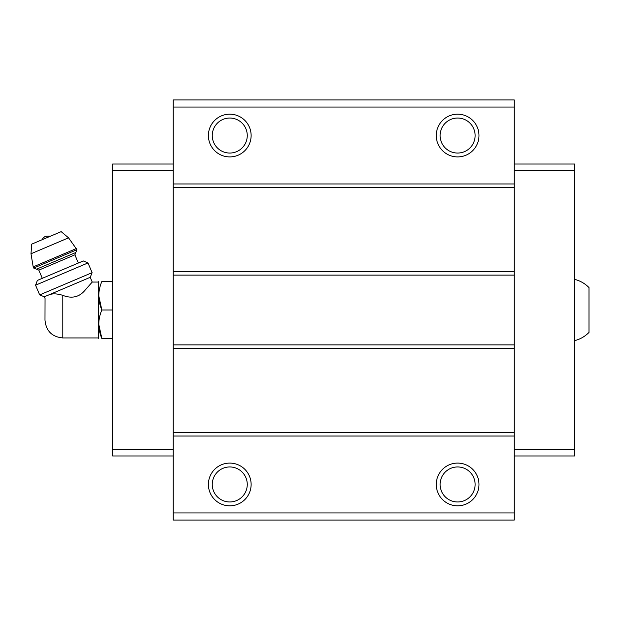 <?xml version="1.0" encoding="UTF-8"?>
<svg xmlns="http://www.w3.org/2000/svg" width="620" height="620" viewBox="0 0 620 620"><rect width="100%" height="100%" fill="white"/><g stroke="black" fill="none" stroke-linecap="round" stroke-linejoin="round"><path stroke-width="0.93" d="M574.755 279.38C580.25 280.821 584.993 283.549 589 287.572L589 332.428C584.993 336.451 580.25 339.179 574.755 340.62M62.783 337.947L62.783 295.353C71.517 298.755 78.725 297.29 84.398 290.966L92.233 282.053L84.405 290.958C78.732 297.29 71.525 298.755 62.783 295.353C57.435 293.655 52.964 293.423 49.368 294.663L44.346 296.794L45.035 298.429L44.981 320.145C46.035 330.956 51.972 336.892 62.783 337.947L98.386 337.947L98.758 338.481M47.345 295.523C44.113 298.995 44.113 298.995 47.345 295.523M49.368 294.663L90.226 277.318L92.233 282.053L98.386 282.053L98.386 337.947M514.236 512.942L514.236 99.944L173.15 99.944L173.15 520.056L514.236 520.056L514.236 512.942L173.15 512.942M514.236 107.058L173.15 107.058M229.764 114.181A21.359 21.359 0 0 1 248.263 146.227A21.359 21.359 0 0 1 211.265 146.227A21.359 21.359 0 0 1 229.764 114.181M457.622 114.181A21.359 21.359 0 0 1 476.121 146.227A21.359 21.359 0 0 1 439.123 146.227A21.359 21.359 0 0 1 457.622 114.181M514.236 183.962L173.15 183.962M514.236 187.527L173.15 187.527M514.236 271.552L173.15 271.552M514.236 275.11L173.15 275.11M514.236 344.89L173.15 344.89M514.236 348.448L173.15 348.448M514.236 432.473L173.15 432.473M514.236 436.038L173.15 436.038M457.622 463.094A21.359 21.359 0 0 1 476.121 495.14A21.359 21.359 0 0 1 439.123 495.14A21.359 21.359 0 0 1 457.622 463.094M229.764 463.094A21.359 21.359 0 0 1 248.263 495.14A21.359 21.359 0 0 1 211.265 495.14A21.359 21.359 0 0 1 229.764 463.094M229.764 466.953A17.507 17.507 0 0 1 244.923 493.21A17.507 17.507 0 0 1 214.605 493.21A17.507 17.507 0 0 1 229.764 466.953M457.622 466.953A17.507 17.507 0 0 1 472.781 493.21A17.507 17.507 0 0 1 442.463 493.21A17.507 17.507 0 0 1 457.622 466.953M457.622 118.04A17.507 17.507 0 0 1 472.781 144.297A17.507 17.507 0 0 1 442.463 144.297A17.507 17.507 0 0 1 457.622 118.04M229.764 118.04A17.507 17.507 0 0 1 244.923 144.297A17.507 17.507 0 0 1 214.605 144.297A17.507 17.507 0 0 1 229.764 118.04M514.236 164.029L574.755 164.029L574.755 455.971L514.236 455.971M574.755 449.562L514.236 449.562M574.755 170.438L514.236 170.438M173.15 164.029L112.631 164.029L112.631 449.562L173.15 449.562M112.631 449.562L112.631 455.971L173.15 455.971M112.631 170.438L173.15 170.438M112.631 281.519L101.843 281.519C97.813 281.519 97.813 281.519 101.843 281.519C97.805 290.951 97.805 300.444 101.843 310C97.805 319.432 97.805 328.925 101.843 338.481C97.813 338.481 97.813 338.481 101.843 338.481L112.631 338.481M98.758 295.755L101.843 310L112.631 310M101.843 338.481L98.758 324.245M98.386 282.053L98.758 281.519M42.082 239.738A7.122 7.122 0 0 1 45.725 236.259L50.755 236.057M76.95 249.69L68.549 237.832L61.171 231.64L31.674 244.156L31 253.766L33.193 266.879L33.689 268.057L36.495 269.188L75.818 252.495L76.95 249.69L33.689 268.057M78.352 263.019L74.881 254.828L75.818 252.495M87.994 262.934L83.274 260.935L37.386 280.411L35.557 285.192L39.68 294.911L92.117 272.653L87.994 262.934L35.557 285.192M68.549 237.832L31 253.766M76.454 248.519L33.193 266.879M74.881 254.828L38.828 270.134L36.495 269.188M38.828 270.134L42.307 278.326M90.226 277.318L92.117 272.653M44.346 296.794L39.68 294.911"/></g></svg>
